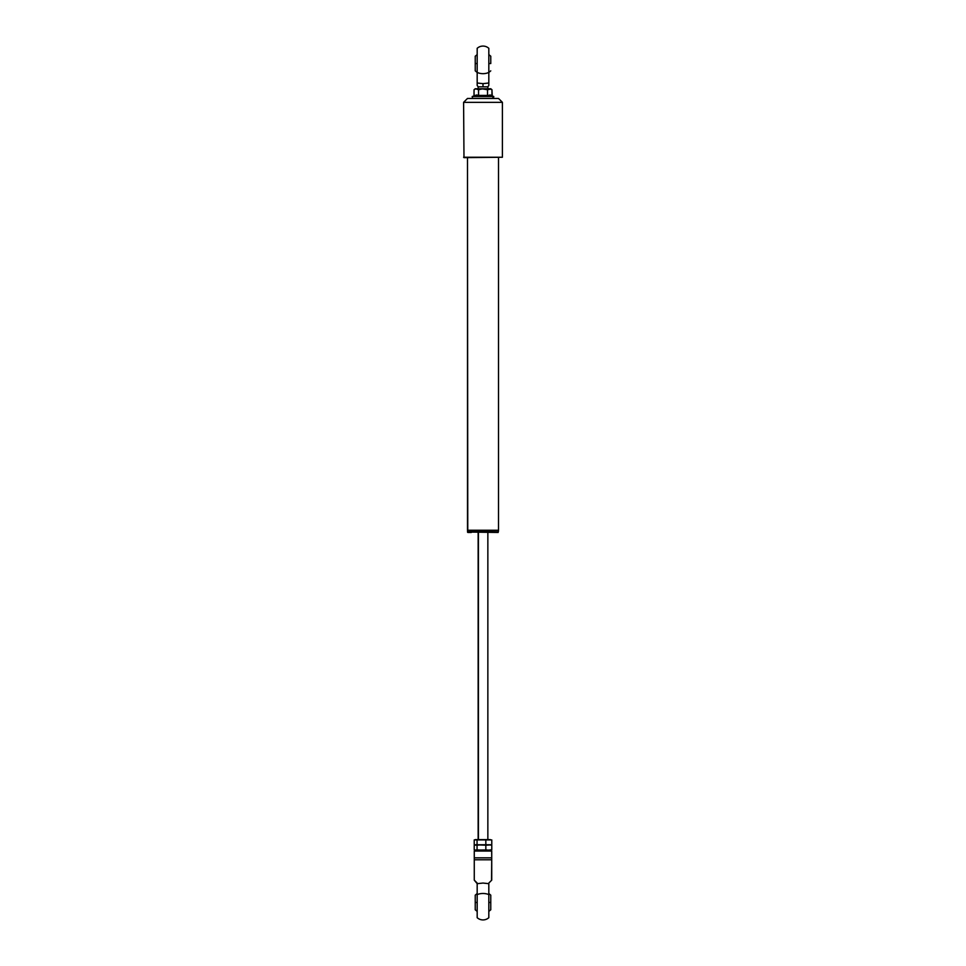 <?xml version="1.0" encoding="UTF-8"?>
<svg xmlns="http://www.w3.org/2000/svg" width="966" height="966" viewBox="0 0 966 966"><rect width="100%" height="100%" fill="white"/><g stroke="black" fill="none" stroke-linecap="round" stroke-linejoin="round"><path stroke-width="1.45" d="M498.516 530.237L498.516 157.639L498.516 530.237L467.484 530.237L498.516 530.237M467.773 530.539L467.484 157.639L467.484 530.237L498.227 530.539M502.405 102.336L502.405 157.253L463.982 157.639L463.595 102.336L467.484 98.46L463.595 102.336L502.405 102.336L498.516 98.46L502.405 102.336L463.595 102.336L463.982 157.639L502.405 157.253L463.595 157.253L502.405 157.253L502.405 102.336M498.516 98.46L467.484 98.46L498.516 98.46M498.058 532.471L471.034 532.085L498.13 532.471L498.516 530.926L471.034 530.926L471.034 532.085L467.484 532.085L471.034 532.085L471.034 530.926L498.13 530.539M467.942 532.471L471.336 532.471L467.87 532.471L467.484 530.926L471.034 530.926L467.87 530.539M491.537 880.34L491.73 859.1L491.73 859.776L474.27 859.776L474.27 857.893L474.27 880.147L477.18 883.057L477.18 917.7A8.73 8.73 0 0 0 488.82 917.7L488.82 883.057L491.73 880.147L491.73 859.776L474.27 859.776L474.27 880.147L477.18 883.673L483 883.057L488.82 883.673L483 883.057L477.18 883.673L477.18 917.7A8.73 8.73 0 0 0 488.82 917.7L488.82 894.625A8.73 4.492 180 0 0 477.18 894.625A8.73 4.492 0 0 1 488.82 894.625L488.82 883.057L490.97 880.907M491.73 859.438L491.73 851.046L474.27 851.046L474.27 857.844L491.73 857.844L491.658 850.672L474.27 851.046L474.27 857.844L491.73 857.844L491.73 858.484M475.948 881.825L477.18 883.057M474.27 857.844L474.27 859.1M474.342 850.672L491.658 850.672L475.236 850.08M477.18 893.514L475.236 895.144L475.236 902.461L477.18 902.461L475.236 902.461L475.236 907.642M488.82 902.461L490.764 902.461L490.764 895.144L490.764 902.461L488.82 902.461M475.236 907.509L475.236 902.461L475.236 909.791L477.18 911.409M490.764 909.791L490.764 902.461L490.764 909.791L488.82 911.409M478.436 839.599L478.436 532.471L478.436 839.599M490.004 844.815L491.175 844.731M474.221 839.925L491.779 839.925L491.779 844.513L491.066 844.755L474.934 844.755L474.221 844.513L474.221 839.925L474.221 844.513L474.934 844.755L474.221 844.513M475.707 844.924L476.455 844.815M482.36 844.755L483.459 844.815M477.192 839.599L476.455 839.623M477.059 839.925L477.059 844.513L477.059 839.925L481.442 839.599L477.059 839.925M485.838 839.925L485.838 844.513L485.838 839.925L488.808 839.599L481.442 839.599L485.838 839.925M491.066 844.755L488.808 844.839L491.779 845.165L491.779 849.754L488.808 850.08L474.934 849.995L474.221 849.754L474.221 845.165L477.059 845.165L477.059 849.754L477.059 845.165L481.442 844.839L475.634 844.839L485.838 845.165L485.838 849.754L485.838 845.165L491.066 844.924L491.779 845.165L491.779 849.754L489.653 849.995M491.779 844.513L491.779 839.925M490.366 839.599L475.248 839.599M475.393 839.599L476.057 839.599M484.558 844.839L482.36 844.924M482.36 849.995L487.093 849.959M474.221 845.165L474.221 849.754M475.707 849.995L478.907 849.959M478.146 88.763L478.146 86.819L483 86.819L483 83.644L477.18 83.004L477.18 85.455L477.18 72.378A8.73 5.072 0 0 0 488.82 72.378L488.82 48.3A8.73 8.73 0 0 0 477.18 48.3A8.73 8.73 0 0 1 488.82 48.3L488.82 72.378A8.73 5.072 180 0 1 477.18 72.378L477.18 48.3L477.18 83.004L483 83.644L488.82 83.004L488.82 72.378L488.82 83.885L488.82 83.004L483 83.644L483 86.819L487.854 86.819L487.854 88.763L487.854 86.819L478.146 86.819L478.146 88.763M488.82 84.67L488.82 83.885M475.236 58.358L475.236 63.539L477.18 63.539L475.236 63.539L475.236 70.856L477.18 72.486M490.764 63.539L488.82 63.539L490.764 63.539L490.764 56.209L490.764 63.539M475.236 57.453L475.236 56.209L475.236 57.453M475.236 68.586L475.236 69.624M477.18 54.591L475.236 56.209L475.236 63.539L475.236 58.491M474.765 95.682L472.217 96.515L492.37 96.515L490.076 95.562L474.765 95.682M475.719 88.824L478.556 89.729L483.036 88.763L475.719 88.824L474.04 89.729L475.151 89.029L474.04 89.729L474.004 95.61L491.96 95.417L492.431 96.032L490.076 95.562L492.37 96.515A1.002 0.869 90 0 1 492.068 98.46A1.002 0.869 -90 0 0 492.37 96.515L472.314 96.515M490.764 88.763L489.738 88.763L491.96 89.729L490.764 88.763L476.262 88.763M492.237 95.924L491.96 89.729L490.873 89.029L487.516 89.729L481.889 88.824L478.556 89.729L475.514 88.763M482.384 88.763L483.338 88.763M492.37 96.515L493.783 96.515L493.445 98.46M492.431 96.032L475.924 95.562M491.96 89.729L491.96 95.417L489.702 95.006M476.262 95.006L477.373 95.115M475.236 88.763L474.065 89.717L474.04 95.417L478.556 95.417L478.556 89.729L478.556 95.417L487.516 95.417L487.516 89.729L487.516 95.417L490.849 95.115M485.318 89.029L487.516 89.729L489.738 88.763L485.318 89.029M488.82 893.514L490.764 895.144M478.146 532.471L478.146 839.599M487.854 532.471L487.854 839.599M478.146 86.819L477.18 85.455M488.82 85.455L487.854 86.819M488.82 72.486L490.764 70.856M488.82 54.591L490.764 56.209M472.217 96.515L472.555 98.46M493.783 96.515L492.406 96.02"/></g></svg>
